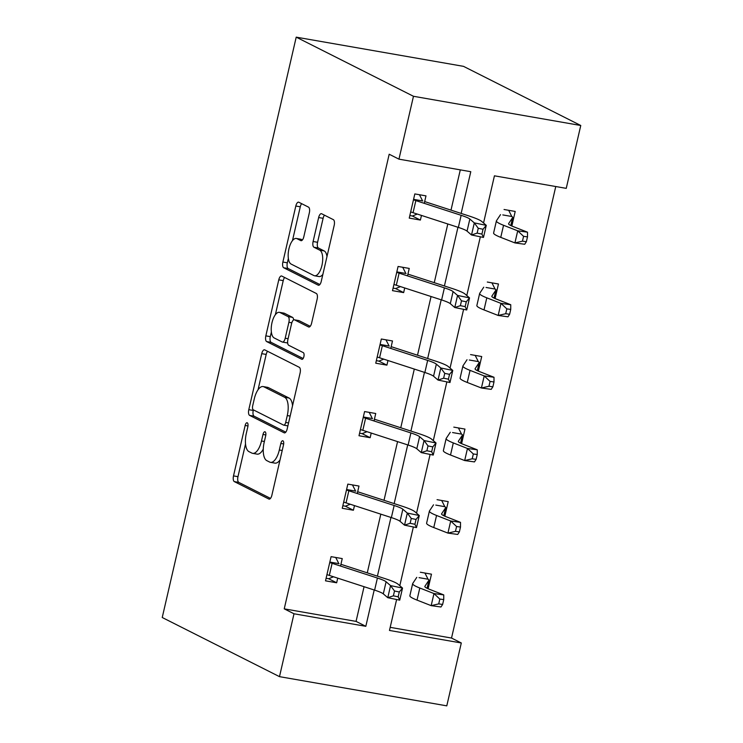 <?xml version="1.0" encoding="UTF-8"?>
<svg xmlns="http://www.w3.org/2000/svg" width="743" height="743" viewBox="0 0 743 743"><rect width="100%" height="100%" fill="white"/><g stroke="black" fill="none" stroke-linecap="round" stroke-linejoin="round"><path stroke-width="1.11" d="M247.261 422.813A3.436 1.449 -80.1 0 0 247.085 422.758A3.436 1.449 -80.1 0 0 245.153 425.46L233.506 475.901A4.904 2.071 -80.1 0 0 234.333 481.613L268.855 499.027A4.904 2.071 -80.1 0 0 269.115 499.12A4.904 2.071 -80.1 0 0 271.873 495.256L283.52 444.816A3.436 1.449 -80.1 0 0 282.944 440.813A3.436 1.449 -80.1 0 0 282.767 440.757A3.436 1.449 -80.1 0 0 280.835 443.46L279.322 449.989A15.696 6.631 -80.1 0 1 270.489 462.35A15.696 6.631 -80.1 0 1 269.681 462.081L266.802 460.632A15.696 6.631 -80.1 0 1 264.174 442.345L265.678 435.816A3.436 1.449 -80.1 0 0 265.102 431.813A3.436 1.449 -80.1 0 0 264.926 431.757A3.436 1.449 -80.1 0 0 262.994 434.46L261.49 440.989A15.696 6.631 -80.1 0 1 252.648 453.351A15.696 6.631 -80.1 0 1 251.84 453.081L248.961 451.633A15.696 6.631 -80.1 0 1 246.332 433.345L247.837 426.816A3.436 1.449 -80.1 0 0 247.261 422.813M309.339 212.842A4.904 2.071 -80.1 0 0 308.512 207.13L298.825 202.245A4.904 2.071 -80.1 0 0 298.575 202.161A4.904 2.071 -80.1 0 0 295.816 206.025L282.879 262.038A4.904 2.071 -80.1 0 0 283.705 267.759L318.236 285.173A4.904 2.071 -80.1 0 0 318.487 285.256A4.904 2.071 -80.1 0 0 321.245 281.393L334.183 225.37A4.904 2.071 -80.1 0 0 333.356 219.659L321.654 213.761A4.904 2.071 -80.1 0 0 321.403 213.668A4.904 2.071 -80.1 0 0 318.645 217.541L313.109 241.512A4.904 2.071 -80.1 0 0 313.927 247.224L319.731 250.15A13.123 5.545 -80.1 0 1 322.109 264.629A13.123 5.545 -80.1 0 1 314.54 275.774A13.123 5.545 -80.1 0 1 313.871 275.551L291.135 264.081A13.123 5.545 -80.1 0 1 288.758 249.611A13.123 5.545 -80.1 0 1 296.327 238.457A13.123 5.545 -80.1 0 1 297.005 238.689L300.785 240.602A4.904 2.071 -80.1 0 0 301.045 240.686A4.904 2.071 -80.1 0 0 303.803 236.822L309.339 212.842M294.005 613.774L284.235 608.851L389.183 154.228L398.954 159.16L413.47 96.284L296.216 37.15L162.234 617.507L279.489 676.65L294.005 613.774L365.825 626.312L374.212 589.998M264.74 349.879A4.904 2.071 -80.1 0 0 264.489 349.795A4.904 2.071 -80.1 0 0 261.731 353.659L248.794 409.681A4.904 2.071 -80.1 0 0 249.62 415.393L284.151 432.807A4.904 2.071 -80.1 0 0 284.402 432.89A4.904 2.071 -80.1 0 0 287.16 429.027L300.098 373.014A4.904 2.071 -80.1 0 0 299.271 367.293L264.74 349.879M265.836 335.864L278.774 279.842A4.904 2.071 -80.1 0 1 281.532 275.978A4.904 2.071 -80.1 0 1 281.783 276.062L316.314 293.476A4.904 2.071 -80.1 0 1 317.14 299.188L311.605 323.168A4.904 2.071 -80.1 0 1 308.837 327.031A4.904 2.071 -80.1 0 1 308.586 326.948L294.581 319.88A4.904 2.071 -80.1 0 0 294.33 319.796A4.904 2.071 -80.1 0 0 291.572 323.66L287.903 339.57A4.904 2.071 -80.1 0 0 288.721 345.281L303.302 352.637A3.436 1.449 -80.1 0 1 303.924 356.417A3.436 1.449 -80.1 0 1 301.946 359.343A3.436 1.449 -80.1 0 1 301.769 359.278L266.663 341.576A4.904 2.071 -80.1 0 1 265.836 335.864L270.303 336.635L271.371 332.01M483.544 222.984L494.429 175.822L566.25 188.36L580.766 125.493L463.511 66.35L296.216 37.15M487.306 282.043L498.46 283.993L495.098 298.565M453.806 427.132L464.96 429.082L461.598 443.655M420.315 572.231L431.469 574.172L428.098 588.744M390.186 627.343L451.521 638.051L555.764 186.53M437.06 499.677L448.215 501.627L444.853 516.199M470.56 354.587L481.715 356.538L478.343 371.11M504.051 209.498L515.205 211.449L511.843 226.021M451.521 638.051L461.301 642.974L446.784 705.85L279.489 676.65M580.766 125.493L413.47 96.284M461.152 213.427L470.783 171.698L398.954 159.16M377.407 576.15L390.957 517.453M394.161 503.605L407.712 444.908M410.907 431.061L424.457 372.364M427.652 358.516L441.203 299.819M444.407 285.971L457.957 227.274M396.613 599.517L389.471 630.445L461.301 642.974M480.35 236.794L466.79 295.528M463.604 309.339L450.044 368.073M446.859 381.883L433.299 440.618M430.104 454.428L416.544 513.162M413.359 526.973L399.799 585.707M284.235 608.851L356.055 621.389L364.061 586.701M367.265 572.853L380.815 514.156M384.01 500.308L397.561 441.611M400.756 427.764L414.306 369.067M417.51 355.219L431.061 296.522M434.256 282.674L447.806 223.977M451.001 210.13L460.298 169.868M356.055 621.389L365.825 626.312M421.467 215.424L420.399 220.058L409.244 218.108L414.826 193.923L425.98 195.873L424.262 203.331M404.721 287.968L403.653 292.603L392.499 290.652L398.081 266.468L409.235 268.418L407.517 275.876M387.976 360.513L386.908 365.147L375.754 363.197L381.335 339.012L392.49 340.963L390.762 348.421M371.221 433.058L370.153 437.692L358.999 435.742L364.581 411.566L375.735 413.507L374.017 420.965M354.476 505.602L353.408 510.237L342.254 508.286L347.835 484.111L358.99 486.052L357.272 493.51M337.731 578.147L336.663 582.781L325.508 580.831L331.09 556.656L342.244 558.597L340.517 566.064M336.663 582.781L328.647 578.741L326.093 578.295M353.408 510.237L345.393 506.197L342.839 505.751M370.153 437.692L362.147 433.652L359.584 433.206M386.908 365.147L378.893 361.107L376.339 360.661M403.653 292.603L395.638 288.563L393.084 288.117M420.399 220.058L412.384 216.018L409.83 215.572M252.648 453.351L257.106 454.131A15.696 6.631 -80.1 0 0 263.263 449.153M270.489 462.35L274.947 463.13A15.696 6.631 -80.1 0 0 280.037 459.889M245.524 443.952L237.974 476.681A4.904 2.071 -80.1 0 0 238.791 482.393L270.489 498.386M253.391 409.876L253.261 410.461A4.904 2.071 -80.1 0 0 254.078 416.173L285.776 432.157M267.573 351.309A4.904 2.071 -80.1 0 0 266.189 354.439L258.025 389.806M252.685 405.808A3.436 1.449 -80.1 0 0 253.261 409.811L283.575 425.098A3.436 1.449 -80.1 0 0 283.752 425.154A3.436 1.449 -80.1 0 0 285.684 422.451L287.272 415.569A15.696 6.631 -80.1 0 0 284.643 397.282L263.923 386.834A15.696 6.631 -80.1 0 0 263.115 386.564A15.696 6.631 -80.1 0 0 254.273 398.926L252.685 405.808M292.538 405.734A15.696 6.631 -80.1 0 0 289.101 398.062L284.643 397.282M263.115 386.564L267.573 387.344A15.696 6.631 -80.1 0 1 268.381 387.614L289.101 398.062M275.365 314.707L283.232 280.622L278.774 279.842M284.615 277.492A4.904 2.071 -80.1 0 0 283.232 280.622M310.221 326.298L299.048 320.66A4.904 2.071 -80.1 0 0 298.797 320.577A4.904 2.071 -80.1 0 0 298.528 320.567M303.144 358.498L271.121 342.356L266.663 341.576M280.055 312.552A13.123 5.545 -80.1 0 0 279.377 312.329A13.123 5.545 -80.1 0 0 271.817 323.474A13.123 5.545 -80.1 0 0 274.195 337.954L282.201 341.994A4.904 2.071 -80.1 0 0 282.451 342.077A4.904 2.071 -80.1 0 0 285.21 338.214L288.888 322.304A4.904 2.071 -80.1 0 0 288.061 316.592L280.055 312.552L284.513 313.332A13.123 5.545 -80.1 0 0 283.835 313.109L279.377 312.329M286.659 342.774A4.904 2.071 -80.1 0 0 286.909 342.857A4.904 2.071 -80.1 0 0 287.634 342.699M293.615 319.954A4.904 2.071 -80.1 0 0 292.528 317.372L288.061 316.592M284.513 313.332L292.528 317.372M270.303 336.635A4.904 2.071 -80.1 0 0 271.121 342.356M296.327 238.457L300.785 239.237A13.123 5.545 -80.1 0 1 301.463 239.469L302.42 239.952M314.54 275.774L319.007 276.554A13.123 5.545 -80.1 0 0 322.871 274.371M326.976 256.576A13.123 5.545 -80.1 0 0 324.189 250.93L319.731 250.15M324.487 215.182A4.904 2.071 -80.1 0 0 323.103 218.312L317.567 242.292A4.904 2.071 -80.1 0 0 318.394 248.004L324.189 250.93M288.358 258.443L287.346 262.818A4.904 2.071 -80.1 0 0 288.163 268.539L319.861 284.523M301.658 203.675A4.904 2.071 -80.1 0 0 300.274 206.805L292.463 240.639M424.94 573.029L428.052 579.215A17.488 2.015 -167 0 1 428.952 580.144A17.488 2.015 -167 0 1 428.925 580.227L424.885 586.329A24.983 2.879 13 0 0 424.829 586.441A24.983 2.879 13 0 0 429.593 589.357L443.757 594.902L443.747 599.601L439.828 599.062L438.714 603.892L442.633 604.44L443.747 599.601M442.633 604.44L440.961 606.994L431.172 605.647L417.018 600.103A37.475 4.319 -167 0 1 409.867 595.719L412.662 583.626A37.475 4.319 -167 0 1 412.736 583.459L416.777 577.357M438.714 603.892L431.172 605.647L433.968 593.555L419.804 588.01A37.475 4.319 -167 0 1 412.662 583.626M428.052 579.215L419.061 577.645M439.828 599.062L433.968 593.555L443.757 594.902M333.514 576.782L328.647 578.741M335.715 557.464L338.436 562.785M329.734 562.507A17.488 2.015 13 0 0 332.112 563.324L377.407 578.035A24.983 2.879 -167 0 1 386.1 581.769L390.567 585.623L402.53 588.066L398.062 584.212A37.475 4.319 13 0 0 385.023 578.621L340.926 564.299M326.948 574.599A17.488 2.015 13 0 0 329.316 575.416L374.611 590.128A24.983 2.879 -167 0 1 383.304 593.861L387.781 597.706L390.567 585.623L394.505 591.001L393.391 595.84L398.174 596.815L399.288 591.985L394.505 591.001M399.288 591.985L402.53 588.066L399.734 600.158L387.781 597.706L393.391 595.84M339.077 563.686L329.836 562.07M399.734 600.158L398.174 596.815M441.686 500.485L444.797 506.67A17.488 2.015 -167 0 1 445.707 507.599A17.488 2.015 -167 0 1 445.67 507.683L441.63 513.775A24.983 2.879 13 0 0 441.574 513.896A24.983 2.879 13 0 0 446.348 516.812L460.502 522.357L460.493 527.056L456.583 526.518L455.468 531.347L459.378 531.886L460.493 527.056M459.378 531.886L457.716 534.449L447.927 533.102L433.763 527.558A37.475 4.319 -167 0 1 426.612 523.174L429.408 511.082A37.475 4.319 -167 0 1 429.482 510.915L433.522 504.813M455.468 531.347L447.927 533.102L450.713 521.01L436.559 515.466A37.475 4.319 -167 0 1 429.408 511.082M444.797 506.67L435.807 505.101M456.583 526.518L450.713 521.01L460.502 522.357M458.431 427.94L461.542 434.126A17.488 2.015 -167 0 1 462.452 435.054A17.488 2.015 -167 0 1 462.415 435.138L458.375 441.231A24.983 2.879 13 0 0 458.329 441.351A24.983 2.879 13 0 0 463.093 444.268L477.257 449.812L477.247 454.512L473.328 453.973L472.214 458.803L476.124 459.341L477.247 454.512M476.124 459.341L474.461 461.905L464.672 460.549L450.518 455.013A37.475 4.319 -167 0 1 443.367 450.629L446.153 438.537A37.475 4.319 -167 0 1 446.227 438.37L450.267 432.268M472.214 458.803L464.672 460.549L467.468 448.466L453.304 442.921A37.475 4.319 -167 0 1 446.153 438.537M461.542 434.126L452.561 432.556M473.328 453.973L467.468 448.466L477.257 449.812M350.259 504.237L345.393 506.197M352.461 484.919L355.182 490.241M346.489 489.962A17.488 2.015 13 0 0 348.857 490.779L394.152 505.491A24.983 2.879 -167 0 1 402.845 509.224L407.313 513.069L419.275 515.521L414.808 511.667A37.475 4.319 13 0 0 401.768 506.076L357.671 491.755M343.693 502.054A17.488 2.015 13 0 0 346.062 502.872L391.366 517.583A24.983 2.879 -167 0 1 400.059 521.317L404.526 525.162L407.313 513.069L411.26 518.456L410.136 523.295L414.919 524.27L416.043 519.441L411.26 518.456M416.043 519.441L419.275 515.521L416.489 527.614L404.526 525.162L410.136 523.295M355.823 491.142L346.582 489.526M416.489 527.614L414.919 524.27M367.005 431.692L362.147 433.652M369.206 412.365L371.937 417.696M363.234 417.417A17.488 2.015 13 0 0 365.602 418.235L410.907 432.946A24.983 2.879 -167 0 1 419.6 436.68L424.067 440.525L436.03 442.977L431.553 439.122A37.475 4.319 13 0 0 418.513 433.531L374.426 419.21M360.439 429.51A17.488 2.015 13 0 0 362.816 430.327L408.111 445.038A24.983 2.879 -167 0 1 416.804 448.772L421.272 452.617L424.067 440.525L428.005 445.911L426.891 450.75L431.674 451.725L432.788 446.896L428.005 445.911M432.788 446.896L436.03 442.977L433.234 455.069L421.272 452.617L426.891 450.75M372.577 418.597L363.336 416.981M433.234 455.069L431.674 451.725M475.186 355.395L478.297 361.581A17.488 2.015 -167 0 1 479.198 362.51A17.488 2.015 -167 0 1 479.161 362.593L475.13 368.686A24.983 2.879 13 0 0 475.074 368.807A24.983 2.879 13 0 0 479.839 371.723L494.002 377.268L493.993 381.967L490.074 381.419L488.959 386.258L492.878 386.797L493.993 381.967M492.878 386.797L491.207 389.36L481.418 388.004L467.263 382.469A37.475 4.319 -167 0 1 460.112 378.085L462.908 365.993A37.475 4.319 -167 0 1 462.982 365.825L467.022 359.723M488.959 386.258L481.418 388.004L484.213 375.921L470.05 370.376A37.475 4.319 -167 0 1 462.908 365.993M478.297 361.581L469.307 360.011M490.074 381.419L484.213 375.921L494.002 377.268M383.76 359.148L378.893 361.107M385.961 339.82L388.682 345.151M379.979 344.873A17.488 2.015 13 0 0 382.357 345.69L427.652 360.401A24.983 2.879 -167 0 1 436.345 364.135L440.813 367.98L452.775 370.432L448.308 366.578A37.475 4.319 13 0 0 435.259 360.987L391.171 346.665M377.193 356.965A17.488 2.015 13 0 0 379.562 357.782L424.857 372.494A24.983 2.879 -167 0 1 433.55 376.227L438.026 380.072L440.813 367.98L444.751 373.367L443.636 378.206L448.419 379.181L449.534 374.351L444.751 373.367M449.534 374.351L452.775 370.432L449.979 382.524L438.026 380.072L443.636 378.206M389.323 346.052L380.082 344.436M449.979 382.524L448.419 379.181M491.931 282.851L495.042 289.036A17.488 2.015 -167 0 1 495.952 289.965A17.488 2.015 -167 0 1 495.915 290.049L491.875 296.141A24.983 2.879 13 0 0 491.82 296.262A24.983 2.879 13 0 0 496.593 299.178L510.747 304.723L510.738 309.422L506.828 308.874L505.714 313.713L509.624 314.252L510.738 309.422M509.624 314.252L507.961 316.815L498.172 315.459L484.009 309.915A37.475 4.319 -167 0 1 476.857 305.54L479.653 293.448A37.475 4.319 -167 0 1 479.727 293.281L483.767 287.179M505.714 313.713L498.172 315.459L500.958 303.376L486.804 297.832A37.475 4.319 -167 0 1 479.653 293.448M495.042 289.036L486.052 287.467M506.828 308.874L500.958 303.376L510.747 304.723M400.505 286.603L395.638 288.563M402.706 267.276L405.427 272.607M396.734 272.328A17.488 2.015 13 0 0 399.102 273.145L444.398 287.857A24.983 2.879 -167 0 1 453.091 291.59L457.558 295.435L469.52 297.887L465.053 294.033A37.475 4.319 13 0 0 452.013 288.442L407.916 274.121M393.939 284.42A17.488 2.015 13 0 0 396.307 285.238L441.611 299.949A24.983 2.879 -167 0 1 450.304 303.673L454.772 307.528L457.558 295.435L461.505 300.822L460.381 305.661L465.164 306.636L466.288 301.797L461.505 300.822M466.288 301.797L469.52 297.887L466.734 309.97L454.772 307.528L460.381 305.661M406.068 273.508L396.827 271.892M466.734 309.97L465.164 306.636M508.676 210.306L511.788 216.492A17.488 2.015 -167 0 1 512.698 217.42A17.488 2.015 -167 0 1 512.661 217.504L508.621 223.597A24.983 2.879 13 0 0 508.574 223.717A24.983 2.879 13 0 0 513.339 226.634L527.502 232.178L527.493 236.878L523.574 236.33L522.459 241.169L526.369 241.707L527.493 236.878M526.369 241.707L524.707 244.271L514.918 242.915L500.754 237.37A37.475 4.319 -167 0 1 493.612 232.996L496.398 220.903A37.475 4.319 -167 0 1 496.473 220.727L500.513 214.634M522.459 241.169L514.918 242.915L517.713 230.822L503.55 225.287A37.475 4.319 -167 0 1 496.398 220.903M511.788 216.492L502.807 214.922M523.574 236.33L517.713 230.822L527.502 232.178M417.25 214.058L412.384 216.018M419.451 194.731L422.182 200.062M413.479 199.783A17.488 2.015 13 0 0 415.848 200.601L461.143 215.312A24.983 2.879 -167 0 1 469.845 219.046L474.313 222.891L486.266 225.343L481.798 221.488A37.475 4.319 13 0 0 468.759 215.897L424.671 201.576M410.684 211.876A17.488 2.015 13 0 0 413.062 212.693L458.357 227.404A24.983 2.879 -167 0 1 467.05 231.129L471.517 234.983L474.313 222.891L478.251 228.277L477.136 233.116L481.919 234.091L483.034 229.253L478.251 228.277M483.034 229.253L486.266 225.343L483.479 237.426L471.517 234.983L477.136 233.116M422.823 200.963L413.582 199.347M483.479 237.426L481.919 234.091M247.986 425.962L245.153 425.46M283.668 443.952L280.835 443.46M265.827 434.952L262.994 434.46M264.369 441.491L261.49 440.989M282.21 450.49L279.322 449.989M269.375 499.12L268.855 499.027M238.791 482.393L234.333 481.613M237.974 476.681L233.506 475.901M284.671 432.9L284.151 432.807M254.078 416.173L249.62 415.393M253.261 410.461L248.794 409.681M266.189 354.439L261.731 353.659M288.563 422.953L285.684 422.451M290.151 416.071L287.272 415.569M268.381 387.614L263.923 386.834M309.107 327.031L308.586 326.948M299.048 320.66L294.581 319.88M288.098 338.715L285.21 338.214M291.804 322.815L288.888 322.304M301.305 240.686L300.785 240.602M301.463 239.469L297.005 238.689M318.394 248.004L313.927 247.224M317.567 242.292L313.109 241.512M323.103 218.312L318.645 217.541M318.747 285.256L318.236 285.173M288.163 268.539L283.705 267.759M287.346 262.818L282.879 262.038M300.274 206.805L295.816 206.025M417.018 600.103L419.804 588.01M428.952 580.144L427.076 588.27L428.925 580.227M377.407 578.035L374.611 590.128M386.1 581.769L383.304 593.861M332.112 563.324L329.316 575.416M433.763 527.558L436.559 515.466M443.812 515.716L445.67 507.683M450.518 455.013L453.304 442.921M460.558 443.172L462.415 435.138M394.152 505.491L391.366 517.583M402.845 509.224L400.059 521.317M348.857 490.779L346.062 502.872M410.907 432.946L408.111 445.038M419.6 436.68L416.804 448.772M365.602 418.235L362.816 430.327M467.263 382.469L470.05 370.376M479.198 362.51L477.322 370.636L479.161 362.593M427.652 360.401L424.857 372.494M436.345 364.135L433.55 376.227M382.357 345.69L379.562 357.782M484.009 309.915L486.804 297.832M494.058 298.082L495.915 290.049M444.398 287.857L441.611 299.949M453.091 291.59L450.304 303.673M399.102 273.145L396.307 285.238M500.754 237.37L503.55 225.287M512.698 217.42L510.822 225.547L512.661 217.504M461.143 215.312L458.357 227.404M469.845 219.046L467.05 231.129M415.848 200.601L413.062 212.693M287.885 425.878L283.752 425.154M298.797 320.577L294.33 319.796M286.909 342.857L282.451 342.077M443.831 515.726L445.707 507.599M460.576 443.181L462.452 435.054M494.076 298.092L495.952 289.965"/></g></svg>
